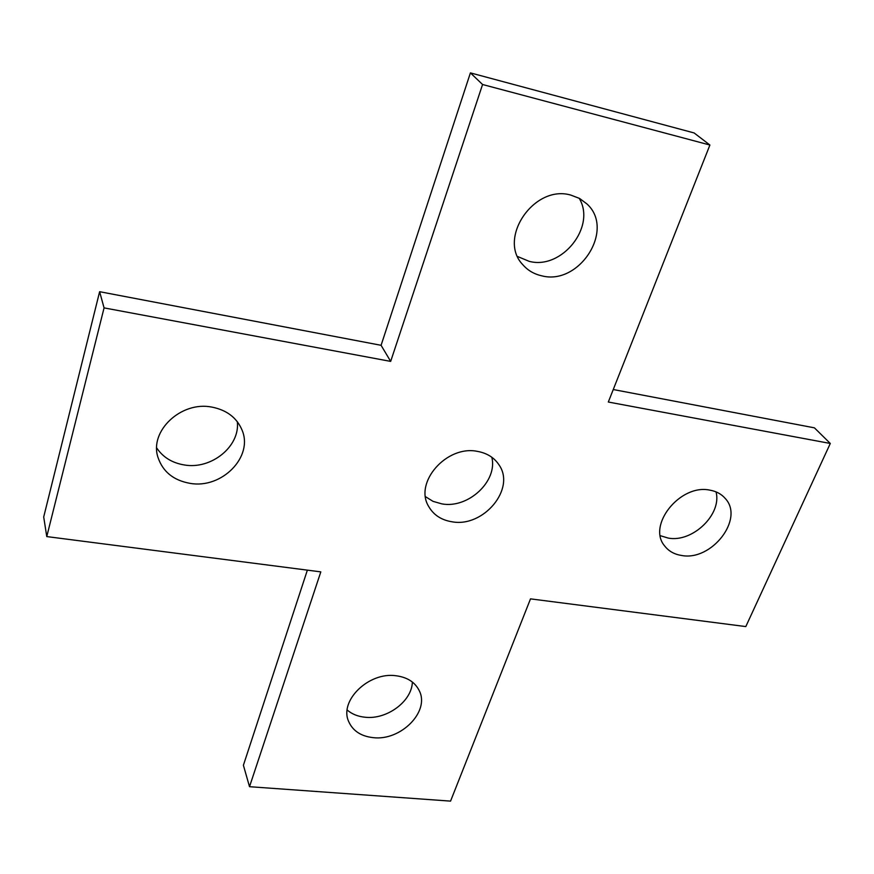 <?xml version="1.0" encoding="UTF-8"?>
<svg xmlns="http://www.w3.org/2000/svg" width="874" height="874" viewBox="0 0 874 874"><rect width="100%" height="100%" fill="white"/><g stroke="black" fill="none" stroke-linecap="round" stroke-linejoin="round"><path stroke-width="1.31" d="M716.035 491.876C722.153 514.327 692.492 542.798 668.26 538.089L660.318 535.696M709.852 490.139C716.287 491.264 721.411 494.039 725.234 498.453C744.659 518.883 711.534 561.447 681.523 555.46C674.335 554.334 668.719 551.188 664.699 545.999C646.782 525.493 680.191 483.606 709.852 490.139M237.335 421.727C240.186 446.406 211.3 469.808 184.239 464.946C172.156 462.925 162.979 457.277 156.719 447.98M211.879 407.098C226.727 410.037 236.778 417.674 242.022 430.019C253.678 456.752 221.756 489.156 189.997 483.344C173.544 480.383 162.881 471.763 158.008 457.463C149.006 431.155 181.213 400.805 211.879 407.098M491.844 457.277C497.83 481.312 468.114 508.821 441.862 503.883L433.023 501.348L425.529 496.705M477.543 451.399C487.026 453.136 494.171 457.594 498.956 464.793C516.097 488.741 483.377 527.841 451.902 521.767C441.326 520.041 433.602 514.972 428.73 506.549C413.642 482.601 446.723 444.79 477.543 451.399M412.364 682.048C411.971 701.243 386.964 719.815 365.113 717.237C357.936 716.527 351.96 714.124 347.186 710.027M395.813 675.722C407.284 677.186 415.117 682.223 419.323 690.821C429.986 711.6 400.74 741.065 373.242 737.656C360.918 736.279 352.681 730.817 348.551 721.247C339.199 700.577 368.795 671.844 395.813 675.722M579.156 198.234C596.581 226.727 561.589 270.197 529.109 261.315L517.67 256.541M570.919 195.12L579.593 198.464L586.88 203.893C615.558 229.6 579.123 286.082 541.541 275.758C533.948 274.054 527.678 270.339 522.739 264.625C497.317 238.383 534.2 184.163 570.919 195.12M830.3 443.468L608.315 402.029L709.906 145.029L482.568 84.505L390.667 361.399L104.072 307.888L46.77 536.581L320.813 571.869L249.516 786.698L450.558 801.119L530.507 598.865L745.806 626.582L830.3 443.468L814.404 427.834L613.264 389.531M709.906 145.029L694.12 132.946L470.409 72.881L381.086 345.306L99.625 291.697L43.7 516.971L46.77 536.581M482.568 84.505L470.409 72.881M390.667 361.399L381.086 345.306M104.072 307.888L99.625 291.697M307.375 570.132L243.398 765.263L249.516 786.698"/></g></svg>
